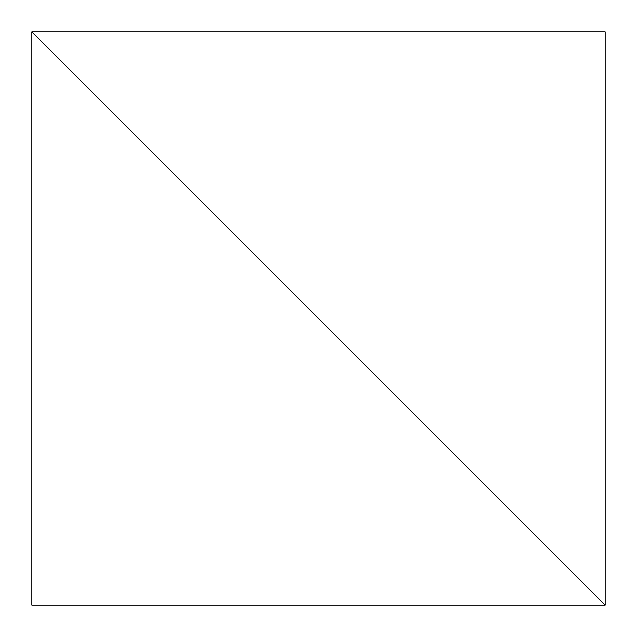 <?xml version="1.0" encoding="UTF-8"?>
<svg xmlns="http://www.w3.org/2000/svg" width="637" height="637" viewBox="0 0 637 637"><rect width="100%" height="100%" fill="white"/><g stroke="black" fill="none" stroke-linecap="round" stroke-linejoin="round"><path stroke-width="0.96" d="M31.85 31.85L31.85 605.15L605.15 605.15L31.85 31.85L605.15 605.15L605.15 31.85L31.85 31.85"/></g></svg>
